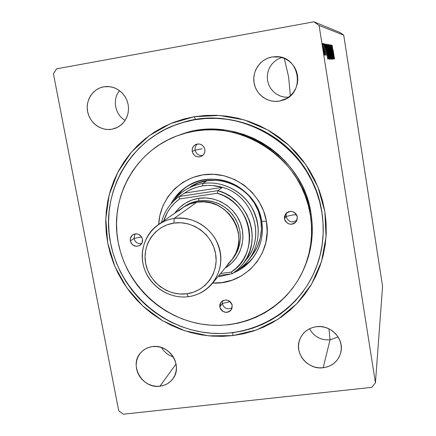 <?xml version="1.0" encoding="UTF-8"?>
<svg xmlns="http://www.w3.org/2000/svg" width="436" height="436" viewBox="0 0 436 436"><rect width="100%" height="100%" fill="white"/><g stroke="black" fill="none" stroke-linecap="round" stroke-linejoin="round"><path stroke-width="0.65" d="M111.769 129.263L115.644 128.195L119.224 126.347L122.369 123.802L124.963 120.641L126.903 116.995L128.108 112.995L128.533 108.804L128.157 104.575L126.996 100.482L125.094 96.678L122.521 93.309L119.377 90.514L115.791 88.399L111.899 87.047L107.85 86.508L103.806 86.797L109.692 86.65L114.041 87.68L118.102 89.653L121.693 92.465L124.652 95.996L126.838 100.078L128.151 104.526L128.533 109.131L127.961 113.682L126.478 117.965L124.14 121.791L121.066 124.99L117.393 127.405L111.769 129.263C100.961 131.154 89.685 122.887 87.609 111.572C85.374 100.291 92.917 88.65 103.806 86.797L99.926 87.909L96.351 89.794L93.228 92.383L90.666 95.566L88.77 99.223L87.603 103.212L87.211 107.381L87.609 111.572L88.781 115.627L90.677 119.393L93.228 122.723L96.334 125.492L99.882 127.595L103.735 128.958L107.746 129.519L111.769 129.263M106.738 86.502L103.806 86.797L106.738 86.502M330.047 339.835L338.102 336.995L330.047 339.835L328.935 328.809L330.047 339.835C320.847 340.396 313.996 336.706 309.505 328.76C313.996 336.706 320.847 340.396 330.047 339.835L323.19 367.75L330.047 339.835M316.432 326.689C330.461 324.509 344.091 338.494 340.936 351.852C338.598 360.888 332.684 366.191 323.19 367.75L327.245 366.894L331.022 365.281L334.379 362.97L337.181 360.054L339.317 356.643L340.707 352.86L341.295 348.86L341.056 344.789L339.993 340.81L338.156 337.083L335.606 333.742L332.445 330.929L328.804 328.744L324.815 327.278L320.634 326.586L316.432 326.689L312.367 327.589L308.595 329.245L305.265 331.589L302.497 334.526L300.404 337.955L299.052 341.731L298.502 345.71L298.764 349.748L299.837 353.683L301.668 357.373L304.197 360.676L307.32 363.466L310.923 365.641L314.868 367.112L319.01 367.826L323.19 367.75C308.023 370.017 294.147 353.629 299.603 339.873C302.573 332.412 308.181 328.019 316.432 326.689M159.919 386.209L176.057 364.033L159.919 386.209L163.702 385.397L167.206 383.854L170.291 381.636L172.841 378.835L174.76 375.549L175.964 371.913L176.411 368.055L176.079 364.131L174.978 360.294L173.152 356.692L170.672 353.465L167.637 350.74L164.154 348.626L160.377 347.198L156.437 346.516L152.496 346.604C169.168 343.775 183.18 365.608 173.054 378.546C169.833 382.933 165.457 385.489 159.919 386.209C142.398 389.026 128.674 365.221 140.697 352.757C143.804 349.291 147.739 347.241 152.496 346.604L148.703 347.454L145.21 349.034L142.141 351.28L139.624 354.108L137.743 357.406L136.577 361.041L136.163 364.878L136.517 368.769L137.629 372.567L139.444 376.132L141.902 379.325L144.91 382.029L148.349 384.132L152.093 385.566L156.001 386.269L159.919 386.209M279.323 101.114L286.866 98.345L279.323 101.114L283.487 99.98L287.357 98.046L290.79 95.375L293.651 92.078L295.826 88.274L297.227 84.104L297.804 79.739L297.526 75.346L296.404 71.09L294.485 67.144L291.837 63.656L288.567 60.762L284.801 58.582L280.686 57.198L276.38 56.658L272.064 56.985L275.912 56.653C299.674 55.579 305.859 93.004 283.28 100.057L279.323 101.114C267.742 103.136 255.959 94.601 254.068 82.845C252.013 71.123 260.39 58.969 272.064 56.985L267.889 58.162L264.02 60.146L260.614 62.849L257.79 66.174L255.66 69.989L254.302 74.147L253.768 78.485L254.068 82.845L255.202 87.058L257.115 90.961L259.736 94.41L262.973 97.272L266.696 99.441L270.761 100.836L275.029 101.403L279.323 101.114M279.645 56.985L272.064 56.985L279.645 56.985M288.594 76.812L284.272 58.353L288.594 76.812L290.36 95.773L288.594 76.812M315.991 268.113C329.981 233.08 323.403 190.074 298.649 159.445C273.846 128.86 232.944 113.273 195.492 119.535L194.325 116.723L219.352 115.447L244.307 119.927L267.851 129.983L288.703 145.112L305.729 164.519L317.997 187.142L324.88 211.754L326.041 237.02L321.49 261.6L311.549 284.212L296.812 303.728L278.103 319.223L256.423 329.998L232.879 335.595L232.879 332.695L232.879 335.595L243.337 333.802L253.561 330.984L263.453 327.169L272.92 322.384L281.869 316.661L290.213 310.056L297.859 302.622L304.731 294.42L310.759 285.531L315.877 276.037L320.024 266.025L323.152 255.589L325.223 244.841L326.21 233.876L326.095 222.812L324.88 211.754L322.558 200.827L319.163 190.14L314.721 179.801L309.271 169.92L302.873 160.601L295.592 151.941L287.504 144.033L278.691 136.959L269.246 130.784L259.273 125.584L248.869 121.399L238.149 118.27L227.221 116.232L216.202 115.289L205.198 115.458L194.325 116.723L183.692 119.061L173.403 122.451L163.56 126.843L154.246 132.19L145.564 138.435L137.58 145.504L130.369 153.33L123.998 161.827L118.521 170.912L113.976 180.493L110.406 190.478L107.834 200.773L106.275 211.275L105.741 221.897L106.226 232.53L107.73 243.092L110.221 253.474L113.687 263.589L118.08 273.35L123.372 282.67L129.508 291.466L136.43 299.657L144.076 307.178L152.387 313.958L161.282 319.931L170.683 325.049L180.509 329.262L190.674 332.532L201.089 334.821L211.656 336.102L222.289 336.363L232.879 335.595L208.626 335.84L184.831 330.782L162.595 320.716L142.943 306.148L126.778 287.765L114.848 266.418L107.73 243.092L105.79 218.856L109.18 194.854L117.813 172.253L131.35 152.169L149.205 135.656L170.541 123.606L194.325 116.723L195.492 119.535C232.889 113.284 273.721 128.805 298.535 159.309C323.299 189.851 329.976 232.764 316.116 267.791M319.103 25.506L343.732 35.158L382.563 286.283L375.44 382.786L319.103 25.506L313.942 21.8L56.609 68.834L53.437 73.815L118.706 410.739L123.328 414.2L371.799 387.348L375.44 382.786L382.563 286.283L343.732 35.158L319.103 25.506L375.44 382.786L371.799 387.348L123.328 414.2L118.706 410.739L53.437 73.815L56.609 68.834L313.942 21.8L340.14 32.586L313.942 21.8L319.103 25.506M331.338 45.159L332.946 55.432L330.853 45.077L333.028 58.974L331.48 48.625L333.567 58.958L331.409 45.175L332.946 55.432L330.853 45.077L333.028 58.974L331.48 48.625L333.567 58.958L331.338 45.159M329.616 44.859L331.507 59.018L330.145 48.282L332.145 58.996L329.616 44.859L331.507 59.018L330.145 48.282L332.145 58.996L329.616 44.859M328.226 44.619L327.976 45.202L328.461 48.957L329.899 57.503L330.493 59.045L328.226 44.619L328.417 48.669L330.493 59.045L328.226 44.619M326.373 44.298L327.561 54.358L328.444 58.571L328.946 59.094L326.629 44.341L326.335 44.303L327.087 51.486L328.444 58.571L328.946 59.094L326.373 44.298M324.553 53.361L322.754 43.475L323.686 51.41L324.509 55.099L324.553 53.361L322.754 43.475L324.062 53.345L324.602 55.225L324.553 53.361M323.834 43.856L325.381 55.247L323.834 43.856M326.237 55.263L324.444 43.769L326.237 55.263M333.082 49.895L334.494 58.931L333.082 49.895M327.823 59.127L325.828 44.2L326.373 48.963L326.057 48.93L325.087 44.074L327.812 59.127L325.828 44.2L326.373 48.963L326.057 48.93L325.087 44.074L327.812 59.127M324.291 44.984L324.013 43.693L324.291 44.984M322.422 44.685L322.139 43.366L322.422 44.685M323.588 44.87L323.31 43.573L323.588 44.87M328.76 51.731L327.131 44.074L329.076 57.879L329.643 59.051L329.147 54.326L327.158 44.069L327.954 51.742L329.578 59.449L328.76 51.731M330.292 51.846L328.733 44.347L330.395 56.833L331.131 59.345L330.81 55.432L328.733 44.347L329.518 51.857L331.098 59.4L330.292 51.846M330.194 44.614L332.499 59.351L330.194 44.614M334.014 58.942L332.178 45.306L332.423 49.633L331.556 45.197L334.003 58.942L332.178 45.306L332.423 49.633L331.556 45.197L334.003 58.942M340.14 32.586L343.732 35.158L340.14 32.586M206.838 115.36L206.479 115.447M181.932 122.739L195.492 119.535L182.183 122.669M288.534 97.25L284.365 97.092L280.321 96.056L276.588 94.198L273.317 91.598L270.652 88.361L268.707 84.628L267.568 80.562L267.29 76.344L267.878 72.147L269.312 68.158L271.535 64.55L274.446 61.487L277.923 59.094L281.814 57.487L277.923 59.094L274.446 61.487L271.535 64.55L269.312 68.158L267.878 72.147L267.29 76.344L267.568 80.562L268.707 84.628L270.652 88.361L273.317 91.598L276.588 94.198L280.321 96.056L284.365 97.092L288.534 97.25M173.256 356.861C168.182 355.264 164.29 352.168 161.582 347.568C164.29 352.168 168.182 355.264 173.256 356.861M125.132 120.385C114.984 114.755 112.068 99.435 119.551 90.639C112.068 99.435 114.984 114.755 125.132 120.385M325.986 49.034L326.373 48.963L325.986 49.034M327.251 55.514L326.248 50.489L326.58 50.494L327.251 55.514M324.384 53.835L323.338 49.306L322.972 44.87L324.384 53.835M326.281 44.401L326.629 44.341L326.281 44.401M326.782 45.845L328.624 57.585L328.21 57.656L328.624 57.585L328.204 57.65L328.57 57.585L328.106 57.198L326.362 46.2L326.782 45.845L328.624 57.585L328.15 56.762L327.109 51.105L326.537 46.565L326.782 45.845M329.338 57.95L327.959 51.764L327.392 45.573L328.684 51.731L329.338 57.95L328.036 51.753L327.387 45.573L328.684 51.731L329.338 57.95M330.183 57.568L329.545 55.459L329.414 52.941L330.183 57.568M329.224 51.464L328.929 51.503L329.224 51.464L328.935 51.513L328.417 48.69L328.379 46.091L329.224 51.464L328.063 46.112L328.379 46.091L329.224 51.464M330.864 57.934L329.523 51.879L328.962 45.818L330.216 51.846L330.864 57.934L329.681 52.385L328.946 45.824L330.134 51.334L330.88 57.923M332.363 49.72L332.69 49.66L332.363 49.72M333.496 55.645L332.673 51.039L333.496 55.645M286.452 212.948L286.021 216.496L284.414 218.752L285.536 213.962C290.659 209.847 294.594 210.822 297.341 216.894L296.84 220.621L295.346 222.649L293.172 223.941L290.654 224.3L288.169 223.673L285.313 221.139L284.414 218.752L284.495 216.229L286.392 212.997L288.567 211.7L291.09 211.335L293.581 211.956L295.663 213.471L297.009 215.657L297.341 216.894L296.458 221.319C291.373 225.837 287.357 224.981 284.414 218.752L286.021 216.496L286.452 212.948M292.812 214.948L286.021 216.496L292.812 214.948L296.594 214.757L292.812 214.948M222.36 300.922L222.246 303.565L219.799 306.966L220.834 302.377C225.728 298.513 229.521 299.516 232.225 305.38L231.778 308.95L230.361 310.873L228.284 312.078L225.859 312.383L222.387 311.102L220.687 309.271L219.799 306.966L219.853 304.546L220.839 302.366L222.616 300.764L226.148 299.946L228.551 300.584L230.573 302.072L231.892 304.186L232.225 305.38L231.331 309.756C226.458 313.855 222.616 312.923 219.799 306.966L222.246 303.565L222.36 300.922M229.031 301.832L222.246 303.565L229.031 301.832L230.371 301.87L229.031 301.832M134.898 233.925L133.994 238.459L130.348 240.95C129.972 238.339 130.805 236.285 132.849 234.781C137.449 232.829 140.659 234.301 142.479 239.201L142.098 242.798L139.798 245.473L136.359 246.324L132.942 245.076L131.252 243.25L130.348 240.95L130.364 238.508L132.07 235.402L134.086 234.154L136.452 233.81L138.817 234.421L141.575 236.89L133.994 238.459L134.898 233.925M197.443 143.984C195.546 145.58 194.767 147.635 195.115 150.142L192.238 151.456C191.873 148.213 193.11 145.869 195.944 144.414C200.424 143.221 203.394 144.894 204.855 149.428L204.806 151.979L203.803 154.29L202.004 156.012L199.677 156.884L197.176 156.78L194.887 155.712L193.153 153.843L192.238 151.456L192.281 148.916L193.273 146.605L195.072 144.872L197.399 143.989L199.906 144.093L202.2 145.161L203.939 147.036L204.855 149.428C205.214 152.502 204.092 154.796 201.481 156.306C196.892 157.767 193.807 156.148 192.238 151.456L195.115 150.142C194.767 147.635 195.546 145.58 197.443 143.984M202.113 148.78L195.115 150.142L202.113 148.78M261.687 221.194C258.276 200.854 241.244 183.589 221.003 179.937C200.767 176.231 179.899 186.461 170.743 204.152C174.738 196.56 180.4 190.499 187.72 185.976C214.953 167.882 257.224 187.758 261.687 221.194C263.709 234.552 260.935 246.596 253.36 257.327C248.242 264.243 241.735 269.383 233.838 272.734C253.392 264.875 265.6 242.683 261.687 221.194L266.429 221.346L261.687 221.194M158.72 224.366C159.74 197.862 182.106 175.168 209.089 174.264C236.04 173.087 262.047 194.374 266.429 221.346L267.175 232.115L265.797 242.732L262.368 252.776L257.027 261.862L249.997 269.644L241.566 275.83L232.056 280.201L221.848 282.604L212.692 283.029C244.781 285.22 272.756 253.943 266.429 221.346L263.578 210.844L258.733 201.04L252.079 192.314L243.877 185.028L234.464 179.458L224.208 175.833L213.531 174.286L202.844 174.863L192.576 177.539L183.12 182.183L174.836 188.614L168.04 196.56L162.971 205.716L159.81 215.722L158.72 224.366M188.652 185.425C183.044 189.05 178.433 193.66 174.82 199.252L181.817 190.783M303.178 270.402L303.947 268.707C311.647 251.354 314.018 233.037 311.053 213.754L310.334 215.019C313.331 234.454 310.944 252.918 303.178 270.402C285.809 308.868 242.863 330.875 201.841 324.161C160.77 317.561 126.026 283.629 118.276 242.689L120.478 251.899L123.541 260.875L127.432 269.541L132.124 277.814L137.563 285.624L143.706 292.894L150.496 299.565L157.87 305.576L165.767 310.873L174.111 315.408L182.837 319.141L191.856 322.024L201.094 324.041L210.463 325.163L219.886 325.376L229.265 324.673L238.525 323.06L247.572 320.542L256.319 317.141L264.685 312.885L272.587 307.8L279.945 301.93L286.686 295.336L292.741 288.071L298.044 280.195L302.535 271.792L306.176 262.935L308.906 253.714L310.71 244.22L311.555 234.535L311.435 224.769L310.334 215.019L308.274 205.378L305.26 195.955L301.331 186.837L296.518 178.128L290.872 169.909L284.446 162.274L277.312 155.298L269.541 149.052L261.219 143.602L252.422 138.997L243.25 135.291L233.8 132.517L224.159 130.696L214.43 129.841L204.718 129.966L195.121 131.051L185.72 133.094L176.624 136.054L167.915 139.912L159.669 144.61L151.973 150.104L144.899 156.333L138.501 163.233L132.838 170.732L127.966 178.76L123.922 187.229L120.739 196.064L118.439 205.176L117.039 214.479L116.543 223.891L116.957 233.32L118.276 242.689C109.098 198.173 135.155 150.093 178.836 135.242C233.249 113.867 302.415 155.227 310.334 215.019L311.053 213.754L312.138 223.428L312.258 233.118L311.418 242.721L309.631 252.15L306.917 261.3L303.919 268.761M322.09 211.711L321.844 212.196C324.858 231.745 322.858 250.493 315.855 268.445C298.371 312.634 250.814 339.045 204.762 332.526C158.65 326.166 119.219 288.501 110.504 242.689L112.929 252.804L116.298 262.657L120.581 272.162L125.731 281.242L131.705 289.809L138.446 297.788L145.897 305.113L153.99 311.713L162.65 317.528L171.811 322.515L181.381 326.613L191.284 329.79L201.427 332.014L211.716 333.262L222.066 333.513L232.377 332.755L242.558 331L252.509 328.253L262.14 324.531L271.35 319.866L280.059 314.291L288.169 307.86L295.608 300.617L302.295 292.632L308.154 283.978L313.124 274.735L317.152 264.99L320.193 254.837L322.199 244.378L323.152 233.707L323.038 222.943L321.844 212.196L319.588 201.563L316.28 191.17L311.958 181.114L306.655 171.506L300.431 162.443L293.352 154.022L285.482 146.327L276.915 139.449L267.731 133.443L258.03 128.38L247.91 124.304L237.484 121.263L226.856 119.273L216.136 118.352L205.432 118.51L194.859 119.731L184.51 122.004L174.498 125.29L164.912 129.557L155.848 134.757L147.395 140.828L139.618 147.706L132.599 155.314L126.391 163.582L121.05 172.416L116.619 181.741L113.137 191.459L110.624 201.481L109.104 211.711L108.575 222.049L109.049 232.404L110.504 242.689C99.926 192.096 131.078 137.345 181.839 122.772C241.141 102.771 313.397 148.284 321.844 212.196L322.09 211.711M249.403 259.044C260.521 242.258 261.093 224.682 251.12 206.315C241.048 189.954 221.172 180.635 202.718 183.496L202.658 185.927C209.28 184.935 215.864 185.404 222.404 187.333L217.924 190.63L179.174 196.516L184.575 193.094L222.404 187.333L212.561 185.529L207.585 185.453L202.658 185.927L197.835 186.946L193.175 188.499L188.734 190.554L184.575 193.094C190.014 189.36 196.042 186.968 202.658 185.927L202.718 183.496L207.013 180.733L198.315 182.984L190.33 186.886C216.142 169.408 256.548 188.199 260.799 220.055C262.734 232.873 260.025 244.405 252.667 254.646L249.403 259.044C245.795 263.867 241.408 267.813 236.247 270.881C254.766 260.069 263.23 235.549 255.218 214.643C247.359 193.688 224.295 180.073 202.718 183.496C190.161 185.649 180.188 191.786 172.787 201.901C176.275 197.012 180.569 192.968 185.681 189.774C190.897 186.554 196.576 184.461 202.718 183.496L207.013 180.733L216.06 180.253L225.096 181.572L233.761 184.641L241.724 189.349L248.651 195.513L254.281 202.887L258.379 211.182L260.799 220.055L261.437 229.167L260.281 238.154L257.387 246.667L252.875 254.373M180.509 134.648L187.42 132.489L196.745 130.462L206.277 129.383L215.913 129.258L225.565 130.102L235.124 131.912L244.503 134.664L253.605 138.337L262.33 142.904L270.587 148.311L278.299 154.502L285.373 161.424L291.744 168.999L297.347 177.152L302.121 185.791L306.018 194.838L309.004 204.19L311.053 213.754C303.2 154.431 234.59 113.409 180.591 134.62L178.836 135.242M141.575 236.89L142.479 239.201C142.845 241.708 142.076 243.713 140.169 245.223C135.525 247.365 132.255 245.942 130.348 240.95L133.994 238.459L141.569 236.879M248.378 262.537L239.053 269.077C244.928 265.944 249.904 261.731 253.986 256.444M230.639 273.939L227.281 274.925L230.639 273.939M202.773 155.439C198.8 155.843 196.249 154.077 195.115 150.142C196.249 154.077 198.8 155.843 202.773 155.439M141.678 243.599C137.749 244.084 135.182 242.367 133.994 238.459C135.182 242.367 137.749 244.084 141.678 243.599M232.165 307.816C227.434 309.947 224.126 308.53 222.246 303.565C224.126 308.53 227.434 309.947 232.165 307.816M297.058 220.087C291.995 223.276 288.316 222.077 286.021 216.496C288.316 222.077 291.995 223.276 297.058 220.087M212.283 283.525L231.08 260.783C252.09 237.909 227.745 195.977 196.859 202.179L174.149 218.447C191.589 216.888 205.296 223.641 215.264 238.694C223.445 254.722 222.453 269.666 212.283 283.525C205.988 290.916 198.004 295.303 188.33 296.687L186.755 293.782C168.149 296.344 149.03 282.185 145.662 263.426C142.016 244.705 155.118 225.717 173.931 223.079L174.149 218.447C153.319 221.384 138.85 242.416 142.883 263.11C146.621 283.852 167.746 299.505 188.33 296.687C170.792 299.014 152.404 288.191 145.417 271.53C138.348 254.902 143.733 234.742 158.192 224.731C162.982 221.428 168.301 219.33 174.149 218.447L196.859 202.179C191.573 202.991 186.761 204.898 182.422 207.89L158.192 224.731M198.794 198.309C188.652 200.026 180.635 205.002 174.732 213.237L179.518 207.661L185.229 203.269L191.736 200.108L198.794 198.309L206.124 197.944L213.449 199.034L220.48 201.541L226.933 205.372L232.552 210.375L237.124 216.36L240.459 223.085L242.438 230.279L242.977 237.669L242.062 244.956L239.74 251.861L236.099 258.117L231.298 263.486L225.112 267.998C239.996 259.524 246.858 240.002 240.547 223.308C234.355 206.577 216.005 195.628 198.794 198.309L198.723 200.838L198.794 198.309M183.436 207.214C187.965 203.846 193.061 201.721 198.723 200.838L205.639 200.5L212.545 201.53L219.172 203.895L225.254 207.509L230.551 212.228L234.862 217.869L238.012 224.208L239.876 230.993L240.389 237.963L239.528 244.836L237.342 251.349L233.914 257.251L231.838 259.834L235.445 254.946L238.127 249.463L239.795 243.55L240.4 237.397L239.909 231.178L238.339 225.107L235.74 219.357L232.192 214.114L227.799 209.553L222.703 205.803L217.068 202.985L211.068 201.192L204.887 200.467L198.723 200.838L192.069 202.538L185.927 205.514L183.431 207.214M178.515 211.062L183.948 206.887L190.145 203.885L196.859 202.179L203.835 201.835L210.806 202.876L217.488 205.263L223.63 208.915L228.976 213.678L233.331 219.368L236.508 225.766L238.388 232.617L238.906 239.642L238.045 246.58L235.838 253.153L232.383 259.104L227.81 264.211M186.755 293.782L179.845 294L172.972 292.872L166.394 290.436L160.355 286.79L155.085 282.076L150.78 276.462L147.597 270.167L145.662 263.426L145.046 256.482L145.788 249.605L147.848 243.054L151.167 237.075L155.619 231.908L161.037 227.75L167.222 224.769L173.931 223.079L180.913 222.763L187.883 223.832L194.581 226.251L200.74 229.925L206.108 234.715L210.479 240.432L213.684 246.847L215.597 253.708L216.142 260.744L215.302 267.682L213.122 274.255L209.683 280.201L205.133 285.297L199.65 289.351L193.442 292.213L186.755 293.782L188.33 296.687C208.969 294.175 224.137 273.476 220.284 252.346C216.741 231.178 194.919 215.188 174.149 218.447L173.931 223.079C192.69 220.164 212.381 234.595 215.597 253.708C219.09 272.783 205.416 291.499 186.755 293.782M219.188 276.767L218.703 275.754L219.188 276.767L229.685 274.064L219.188 276.767M243.25 263.562L238.269 269.099L232.437 273.694L231.184 272.091L220.551 273.519L231.184 272.091L235.93 268.358L240.089 263.971L243.582 259.017L246.335 253.583L248.286 247.784L249.403 241.729L249.654 235.538L249.032 229.336L247.544 223.248L245.228 217.395L242.116 211.896L238.279 206.866L233.794 202.397L228.747 198.587L223.243 195.513L217.395 193.23L179.556 198.952L179.174 196.516C170.105 202.98 164.198 211.624 161.462 222.458C164.198 211.624 170.105 202.98 179.174 196.516L184.575 193.094L222.404 187.333L217.924 190.63C248.547 198.685 262.635 239.898 243.25 263.562L247.081 258.499C266.015 235.375 252.286 195.17 222.404 187.333C253.605 195.442 266.598 238.438 245.087 260.946M218.905 275.514L232.437 273.694L238.176 269.186L243.092 263.775L247.049 257.6L249.948 250.809L251.692 243.593L252.242 236.132L251.572 228.628L249.703 221.281L246.672 214.289L242.563 207.841L237.484 202.108L231.576 197.246L224.998 193.388L217.924 190.63L179.174 196.516L179.556 198.952L174.885 202.795L170.83 207.264L167.457 212.272L163.723 220.883C166.596 211.825 171.871 204.517 179.556 198.952L217.395 193.23L217.924 190.63L217.395 193.23C252.281 202.517 260.902 254.095 231.184 272.091L232.437 273.694L218.905 275.514M326.651 45.829L326.33 45.889"/></g></svg>
